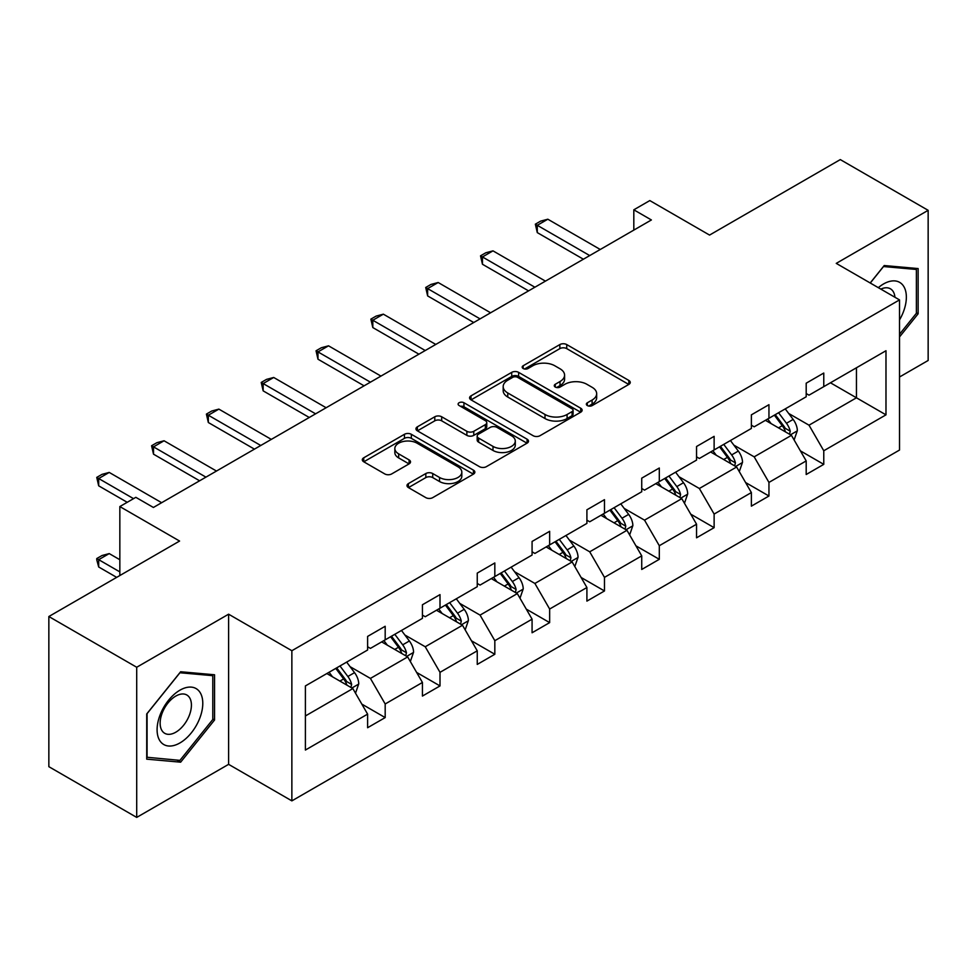 <?xml version="1.0" encoding="UTF-8"?>
<svg xmlns="http://www.w3.org/2000/svg" width="977" height="977" viewBox="0 0 977 977"><rect width="100%" height="100%" fill="white"/><g stroke="black" fill="none" stroke-linecap="round" stroke-linejoin="round"><path stroke-width="1.47" d="M587.348 405.577A3.419 1.966 0 0 0 592.184 405.577L628.834 384.413A4.873 2.821 0 0 0 630.263 382.422A4.873 2.821 0 0 0 628.834 380.432L566.745 344.576A4.873 2.821 0 0 0 559.845 344.576L523.196 365.74A3.419 1.966 0 0 0 522.194 367.132A3.419 1.966 0 0 0 523.196 368.524A3.419 1.966 0 0 0 528.02 368.524L532.758 365.789A15.608 9.013 0 0 1 554.838 365.789L560.016 368.781A15.608 9.013 0 0 1 564.584 375.144A15.608 9.013 0 0 1 560.016 381.518L555.266 384.266A3.419 1.966 0 0 0 554.277 385.659A3.419 1.966 0 0 0 555.266 387.051A3.419 1.966 0 0 0 560.102 387.051L564.84 384.315A15.608 9.013 0 0 1 586.921 384.315L592.099 387.295A15.608 9.013 0 0 1 596.666 393.67A15.608 9.013 0 0 1 592.099 400.045L587.348 402.78A3.419 1.966 0 0 0 586.359 404.173A3.419 1.966 0 0 0 587.348 405.577L587.348 402.78M899.512 377.012L928.15 360.476L928.15 210.324L840.293 159.593L709.558 235.078L649.815 200.578L633.817 209.811L633.817 230.108M136.707 817.407L228.606 764.344L228.606 614.191L136.707 667.254L136.707 817.407L48.85 766.676L48.85 616.524L179.585 541.05L119.841 506.562L119.841 575.538M136.707 667.254L48.85 616.524M408.41 483.591A4.873 2.821 0 0 0 406.982 485.581A4.873 2.821 0 0 0 408.41 487.572L425.825 497.635A4.873 2.821 0 0 0 432.726 497.635L473.43 474.138A4.873 2.821 0 0 0 474.859 472.135A4.873 2.821 0 0 0 473.43 470.145L411.341 434.301A4.873 2.821 0 0 0 404.441 434.301L363.737 457.798A4.873 2.821 0 0 0 362.308 459.788A4.873 2.821 0 0 0 363.737 461.779L384.779 473.93A4.873 2.821 0 0 0 391.679 473.93L409.094 463.88A4.873 2.821 0 0 0 410.523 461.889A4.873 2.821 0 0 0 409.094 459.898L398.665 453.865A13.055 7.535 0 0 1 394.842 448.541A13.055 7.535 0 0 1 402.89 441.58A13.055 7.535 0 0 1 417.118 443.216L457.993 466.811A13.055 7.535 0 0 1 461.816 472.135A13.055 7.535 0 0 1 453.755 479.096A13.055 7.535 0 0 1 439.54 477.472L432.726 473.54A4.873 2.821 0 0 0 425.825 473.54L408.41 483.591L408.41 487.572M119.841 506.562L135.827 497.33L153.401 507.466L651.39 219.959L633.817 209.811M228.606 614.191L291.867 650.719L899.512 299.902L899.512 450.055L291.867 800.871L291.867 650.719M928.15 210.324L836.251 263.375L899.512 299.902M533.112 435.693A4.873 2.821 0 0 0 540.012 435.693L580.717 412.196A4.873 2.821 0 0 0 582.145 410.206A4.873 2.821 0 0 0 580.717 408.215L518.616 372.359A4.873 2.821 0 0 0 511.716 372.359L471.012 395.856A4.873 2.821 0 0 0 469.583 397.859A4.873 2.821 0 0 0 471.012 399.849L533.112 435.693M460.485 406.31A3.419 1.966 0 0 1 463.941 406.786L463.941 402.732L527.067 439.174A4.873 2.821 0 0 1 528.496 441.177A4.873 2.821 0 0 1 527.067 443.167L486.363 466.664A4.873 2.821 0 0 1 479.463 466.664L417.374 430.82L417.374 426.827A4.873 2.821 0 0 0 415.946 428.818A4.873 2.821 0 0 0 417.374 430.82M417.374 426.827L434.789 416.776A4.873 2.821 0 0 1 441.689 416.776L466.872 431.309A4.873 2.821 0 0 0 473.772 431.309L485.337 424.641A4.873 2.821 0 0 0 486.766 422.65A4.873 2.821 0 0 0 485.337 420.66L459.117 405.516A3.419 1.966 0 0 1 458.115 404.124A3.419 1.966 0 0 1 460.216 402.304A3.419 1.966 0 0 1 463.941 402.732M305.398 685.927L367.608 650.01L367.608 636.418L385.182 626.269L385.182 639.862L422.43 618.356L422.43 604.763L440.004 594.614L440.004 608.207L477.252 586.701L477.252 573.108L494.826 562.96L494.826 576.564L532.074 555.046L532.074 541.453L549.648 531.317L549.648 544.91L586.908 523.403L586.908 509.799L604.47 499.662L604.47 513.255L641.73 491.749L641.73 478.156L659.304 468.007L659.304 481.6L696.552 460.094L696.552 446.501L714.126 436.353L714.126 449.945L751.374 428.439L751.374 414.846L768.948 404.698L768.948 418.29L806.196 396.784L806.196 383.192L823.77 373.043L823.77 386.648L885.98 350.731L885.98 414.846L823.77 450.763L823.77 464.356L806.196 474.504L806.196 460.912L768.948 482.418L768.948 496.011L751.374 506.147L751.374 492.555L714.126 514.061L714.126 527.665L696.552 537.802L696.552 524.209L659.304 545.716L659.304 559.308L641.73 569.457L641.73 555.864L604.47 577.37L604.47 590.963L586.908 601.111L586.908 587.519L549.648 609.025L549.648 622.618L532.074 632.766L532.074 619.174L494.826 640.68L494.826 654.272L477.252 664.421L477.252 650.816L440.004 672.335L440.004 685.927L422.43 696.064L422.43 682.471L385.182 703.977L385.182 717.582L367.608 727.718L367.608 714.126L305.398 750.043L305.398 685.927M381.665 641.889L407.665 656.91L370.417 678.417L350.071 666.668M370.417 678.417L385.182 703.977M407.665 656.91L422.43 682.471M367.608 646.762L370.417 648.386L385.182 639.862M436.487 610.246L462.5 625.256L425.239 646.762L404.905 635.013M425.239 646.762L440.004 672.335M462.5 625.256L477.252 650.816M422.43 615.107L425.239 616.731L440.004 608.207M491.309 578.592L517.322 593.601L480.061 615.107L459.727 603.371M480.061 615.107L494.826 640.68M517.322 593.601L532.074 619.174M477.252 583.452L480.061 585.076L494.826 576.564M546.131 546.937L572.143 561.946L534.895 583.452L514.549 571.716M534.895 583.452L549.648 609.025M572.143 561.946L586.908 587.519M532.074 551.81L534.895 553.434L549.648 544.91M600.965 515.282L626.965 530.303L589.717 551.81L569.371 540.061M589.717 551.81L604.47 577.37M626.965 530.303L641.73 555.864M586.908 520.155L589.717 521.779L604.47 513.255M655.787 483.627L681.787 498.649L644.539 520.155L624.193 508.406M644.539 520.155L659.304 545.716M681.787 498.649L696.552 524.209M641.73 488.5L644.539 490.124L659.304 481.6M710.609 451.972L736.621 466.994L699.361 488.5L679.027 476.752M699.361 488.5L714.126 514.061M736.621 466.994L751.374 492.555M696.552 456.845L699.361 458.469L714.126 449.945M765.431 420.33L791.443 435.339L754.183 456.845L733.849 445.109M754.183 456.845L768.948 482.418M791.443 435.339L806.196 460.912M751.374 425.19L754.183 426.815L768.948 418.29M830.45 382.789L856.45 397.798L809.017 425.19L788.671 413.454M809.017 425.19L823.77 450.763M885.98 414.846L856.45 397.798L856.45 367.779L885.98 350.731M228.606 764.344L291.867 800.871M806.196 393.548L809.017 395.16L823.77 386.648M305.398 715.958L352.844 688.565L326.843 673.544M352.844 688.565L367.608 714.126M800.407 450.861L823.77 464.356M745.573 482.516L768.948 496.011M690.751 514.171L714.126 527.665M635.929 545.825L659.304 559.308M581.107 577.468L604.47 590.963M526.285 609.123L549.648 622.618M471.451 640.778L494.826 654.272M416.629 672.432L440.004 685.927M361.808 704.087L385.182 717.582M899.512 336.955L918.136 313.788L918.136 268.565L884.222 265.536L870.202 282.976M214.549 720L214.549 674.777L180.635 671.749L146.721 713.943L146.721 759.153L180.635 762.182L214.549 720L212.791 718.987M588.716 406.053L592.099 404.099A15.608 9.013 0 0 0 596.666 397.724L596.666 393.67M564.584 375.144L564.584 379.21A15.608 9.013 0 0 1 560.016 385.585L556.634 387.527M628.773 384.45L566.745 348.63A4.873 2.821 0 0 0 559.845 348.63L524.551 369.013M580.643 412.233L518.616 376.414A4.873 2.821 0 0 0 511.716 376.414L471.085 399.886M572.095 411.598A3.419 1.966 0 0 0 573.084 410.206A3.419 1.966 0 0 0 572.095 408.813L517.59 377.342A3.419 1.966 0 0 0 512.754 377.342L507.759 380.224A15.608 9.013 0 0 0 503.179 386.599A15.608 9.013 0 0 0 507.759 392.974L545.007 414.48A15.608 9.013 0 0 0 567.087 414.48L572.095 411.598L572.095 415.652A3.419 1.966 0 0 0 573.084 414.26L573.084 410.206M503.179 386.599L503.179 390.653A15.608 9.013 0 0 0 507.759 397.028L507.759 392.974M572.095 415.652L567.087 418.547A15.608 9.013 0 0 1 545.007 418.547L507.759 397.028M417.435 430.857L434.789 420.831L434.789 416.776M486.766 422.65L486.766 426.705A4.873 2.821 0 0 1 485.337 428.695L473.772 435.376A4.873 2.821 0 0 1 466.872 435.376L441.689 420.831A4.873 2.821 0 0 0 434.789 420.831M463.941 406.786L527.006 443.204M493.006 446.404A13.055 7.535 0 0 0 507.234 448.028A13.055 7.535 0 0 0 515.282 441.067A13.055 7.535 0 0 0 511.459 435.742L497.061 427.425A4.873 2.821 0 0 0 490.161 427.425L478.608 434.106A4.873 2.821 0 0 0 477.179 436.096A4.873 2.821 0 0 0 478.608 438.087L493.006 446.404L493.006 450.458A13.055 7.535 0 0 0 507.234 452.095A13.055 7.535 0 0 0 515.282 445.133L515.282 441.067M477.179 436.096L477.179 440.151A4.873 2.821 0 0 0 478.608 442.141L478.608 438.087M493.006 450.458L478.608 442.141M461.816 472.135L461.816 476.202A13.055 7.535 0 0 1 453.755 483.163A13.055 7.535 0 0 1 439.54 481.527L432.726 477.594A4.873 2.821 0 0 0 425.825 477.594L408.471 487.608M394.842 448.541L394.842 452.595A13.055 7.535 0 0 0 398.665 457.92L398.665 453.865M409.033 463.916L398.665 457.92M473.369 474.175L411.341 438.355A4.873 2.821 0 0 0 404.441 438.355L363.798 461.828M916.377 312.774L918.136 313.788M177.057 760.118L180.635 762.182M794.106 439.968L797.342 430.637A13.165 7.608 -120 0 0 793.141 419.414L785.252 408.887M771.097 423.591L767.678 419.023M789.501 434.215L790.234 431.199A13.165 7.608 -120 0 0 786.461 423.273L778.571 412.734M775.274 414.639L783.957 426.241A6.705 3.871 60 0 1 785.178 428.268L790.234 431.199M774.358 415.176L782.247 425.703A13.165 7.608 60 0 1 785.532 431.932M589.717 255.571L537.277 225.296L537.277 232.599L535.347 224.185L540.623 221.132L547.828 219.214L600.257 249.477M583.391 259.223L537.277 232.599M547.828 219.214L537.277 225.296L535.347 224.185M739.284 471.622L742.52 462.28A13.165 7.608 -120 0 0 738.319 451.069L730.43 440.542M716.275 455.245L712.856 450.678M734.667 465.87L735.412 462.842A13.165 7.608 -120 0 0 731.639 454.928L723.749 444.388M720.452 446.294L729.135 457.883A6.705 3.871 60 0 1 730.356 459.923L735.412 462.842M719.536 446.831L727.425 457.358A13.165 7.608 60 0 1 730.698 463.574M684.462 503.277L687.698 493.935A13.165 7.608 -120 0 0 683.497 482.723L675.596 472.184M661.453 486.9L658.034 482.333M679.845 497.525L680.578 494.496A13.165 7.608 -120 0 0 676.817 486.583L668.927 476.043M665.618 477.948L674.313 489.538A6.705 3.871 60 0 1 675.522 491.578L680.578 494.496M664.702 478.474L672.591 489.013A13.165 7.608 60 0 1 675.876 495.229M534.895 287.226L482.455 256.951L482.455 264.254L480.525 255.827L485.789 252.787L492.994 250.857L545.435 281.132M528.569 290.877L482.455 264.254M492.994 250.857L482.455 256.951L480.525 255.827M480.061 318.868L427.633 288.606L427.633 295.909L425.703 287.482L430.967 284.441L438.172 282.512L490.613 312.787M473.735 322.52L427.633 295.909M438.172 282.512L427.633 288.606L425.703 287.482M899.512 319.955A32.302 18.648 120 0 0 903.298 312.115A32.302 18.648 120 0 0 901.856 284.038A32.302 18.648 120 0 0 878.323 287.665M894.932 297.252A22.117 12.774 120 0 0 890.413 288.801A22.117 12.774 120 0 0 880.839 289.119M870.263 283.025L883.513 266.538L916.377 269.469L916.377 313.287L899.512 334.268M914.203 268.223L916.377 269.469M199.723 718.327A32.302 18.648 120 0 0 191.358 687.124A32.302 18.648 120 0 0 160.155 714.798A32.302 18.648 120 0 0 168.52 746.001A32.302 18.648 120 0 0 199.723 718.327M189.318 715.372A22.117 12.774 120 0 0 186.839 695.001A22.117 12.774 120 0 0 162.231 712.954A22.117 12.774 120 0 0 164.722 733.312A22.117 12.774 120 0 0 189.318 715.372M147.075 757.444L147.075 713.625L179.939 672.75L212.791 675.681L212.791 719.499L179.939 760.375L146.721 757.236M210.617 674.423L212.791 675.681M629.64 534.92L632.864 525.589A13.165 7.608 -120 0 0 628.663 514.378L620.774 503.839M606.632 518.555L603.2 513.987M625.024 529.18L625.756 526.151A13.165 7.608 -120 0 0 621.995 518.225L614.093 507.698M610.796 509.603L619.479 521.193A6.705 3.871 60 0 1 620.7 523.232L625.756 526.151M609.88 510.128L617.769 520.668A13.165 7.608 60 0 1 621.054 526.884M425.239 350.523L372.811 320.248L372.811 327.564L370.869 319.137L376.145 316.096L383.35 314.167L435.779 344.441M418.913 354.175L372.811 327.564M383.35 314.167L372.811 320.248L370.869 319.137M574.818 566.575L578.042 557.244A13.165 7.608 -120 0 0 573.841 546.033L565.952 535.494M551.797 550.21L548.378 545.642M570.202 560.822L570.934 557.806A13.165 7.608 -120 0 0 567.161 549.88L559.271 539.353M555.974 541.258L564.657 552.848A6.705 3.871 60 0 1 565.878 554.887L570.934 557.806M555.058 541.783L562.947 552.323A13.165 7.608 60 0 1 566.233 558.539M370.417 382.178L317.977 351.903L317.977 359.206L316.047 350.792L321.323 347.751L328.528 345.821L380.957 376.096M364.091 385.83L317.977 359.206M328.528 345.821L317.977 351.903L316.047 350.792M519.984 598.229L523.22 588.899A13.165 7.608 -120 0 0 519.019 577.676L511.13 567.148M496.975 581.865L493.556 577.297M515.367 592.477L516.112 589.461A13.165 7.608 -120 0 0 512.339 581.535L504.45 571.008M501.152 572.913L509.835 584.502A6.705 3.871 60 0 1 511.056 586.542L516.112 589.461M500.236 573.438L508.125 583.965A13.165 7.608 60 0 1 511.411 590.193M315.595 413.833L263.155 383.558L263.155 390.861L261.225 382.447L266.501 379.394L273.707 377.476L326.135 407.739M309.269 417.484L263.155 390.861M273.707 377.476L263.155 383.558L261.225 382.447M465.162 629.884L468.398 620.542A13.165 7.608 -120 0 0 464.197 609.33L456.308 598.803M442.154 613.507L438.734 608.94M460.546 624.132L461.291 621.103A13.165 7.608 -120 0 0 457.517 613.19L449.628 602.65M446.33 604.555L455.013 616.157A6.705 3.871 60 0 1 456.235 618.185L461.291 621.103M445.414 605.093L453.304 615.62A13.165 7.608 60 0 1 456.577 621.836M260.761 445.488L208.333 415.213L208.333 422.516L206.403 414.101L211.667 411.048L218.872 409.119L271.313 439.394M254.435 449.139L208.333 422.516M218.872 409.119L208.333 415.213L206.403 414.101M410.34 661.539L413.576 652.196A13.165 7.608 -120 0 0 409.363 640.985L401.474 630.458M387.332 645.162L383.912 640.594M405.724 655.787L406.456 652.758A13.165 7.608 -120 0 0 402.695 644.844L394.806 634.305M391.496 636.21L400.179 647.8A6.705 3.871 60 0 1 401.4 649.839L406.456 652.758M390.58 636.748L398.469 647.275A13.165 7.608 60 0 1 401.755 653.491M205.939 477.142L153.511 446.868L153.511 454.171L151.582 445.744L156.845 442.703L164.051 440.774L216.491 471.048M199.613 480.794L153.511 454.171M164.051 440.774L153.511 446.868L151.582 445.744M355.518 693.182L358.742 683.851A13.165 7.608 -120 0 0 354.541 672.64L346.652 662.101M332.498 676.817L329.078 672.249M350.902 687.442L351.635 684.413A13.165 7.608 -120 0 0 347.861 676.487L339.972 665.96M336.674 667.865L345.357 679.455A6.705 3.871 60 0 1 346.579 681.494L351.635 684.413M335.758 668.39L343.648 678.93A13.165 7.608 60 0 1 346.933 685.146M119.841 559.723L109.229 553.593L98.689 559.674L119.841 571.887M98.689 566.978L96.747 559.784L96.747 558.563L98.689 559.674L98.689 566.978L116.678 577.37M96.747 558.563L102.023 555.522L109.229 553.593M133.544 498.649L98.689 478.522L98.689 485.825L96.747 477.399L102.023 474.358L109.229 472.428L161.657 502.703M127.218 502.3L98.689 485.825M109.229 472.428L98.689 478.522L96.747 477.399M592.099 404.099L592.099 400.045M555.266 387.051L555.266 384.266M560.016 385.585L560.016 381.518M523.196 368.524L523.196 365.74M559.845 348.63L559.845 344.576M566.745 348.63L566.745 344.576M628.834 384.413L628.834 380.432M471.012 399.849L471.012 395.856M511.716 376.414L511.716 372.359M518.616 376.414L518.616 372.359M580.717 412.196L580.717 408.215M545.007 418.547L545.007 414.48M567.087 418.547L567.087 414.48M441.689 420.831L441.689 416.776M466.872 435.376L466.872 431.309M473.772 435.376L473.772 431.309M485.337 428.695L485.337 424.641M527.067 443.167L527.067 439.174M425.825 477.594L425.825 473.54M432.726 477.594L432.726 473.54M439.54 481.527L439.54 477.472M409.094 463.88L409.094 459.898M363.737 461.779L363.737 457.798M404.441 438.355L404.441 434.301M411.341 438.355L411.341 434.301M473.43 474.138L473.43 470.145M790.491 434.789L797.256 430.881M786.461 423.273L793.141 419.414M778.498 427.865L782.247 425.703M735.669 466.444L742.435 462.536M731.639 454.928L738.319 451.069M723.676 459.52L727.425 457.358M680.847 498.099L687.613 494.191M676.817 486.583L683.497 482.723M668.854 491.175L672.591 489.013M626.013 529.754L632.778 525.846M621.995 518.225L628.663 514.378M614.032 522.829L617.769 520.668M571.191 561.409L577.957 557.501M567.161 549.88L573.841 546.033M559.198 554.484L562.947 552.323M516.369 593.051L523.135 589.155M512.339 581.535L519.019 577.676M504.376 586.127L508.125 583.965M461.547 624.706L468.313 620.798M457.517 613.19L464.197 609.33M449.554 617.782L453.304 615.62M406.725 656.361L413.491 652.453M402.695 644.844L409.363 640.985M394.732 649.436L398.469 647.275M351.891 688.016L358.657 684.108M347.861 676.487L354.541 672.64M339.898 681.091L343.648 678.93"/></g></svg>
